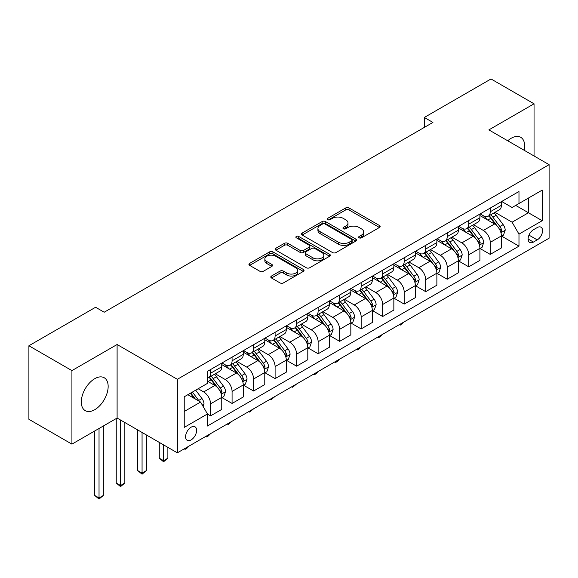 <?xml version="1.0" encoding="UTF-8"?>
<svg xmlns="http://www.w3.org/2000/svg" width="578" height="578" viewBox="0 0 578 578"><rect width="100%" height="100%" fill="white"/><g stroke="black" fill="none" stroke-linecap="round" stroke-linejoin="round"><path stroke-width="0.87" d="M359.14 237.825A1.669 0.968 0 0 0 361.503 237.825L379.457 227.465A2.391 1.38 0 0 0 380.158 226.489A2.391 1.38 0 0 0 379.457 225.514L349.047 207.957A2.391 1.38 0 0 0 345.666 207.957L327.719 218.325A1.669 0.968 0 0 0 327.227 219.004A1.669 0.968 0 0 0 327.719 219.691A1.669 0.968 0 0 0 330.081 219.691L332.408 218.347A7.644 4.414 0 0 1 343.216 218.347L345.752 219.806A7.644 4.414 0 0 1 347.992 222.927A7.644 4.414 0 0 1 345.752 226.049L343.426 227.392A1.669 0.968 0 0 0 342.942 228.079A1.669 0.968 0 0 0 343.426 228.758A1.669 0.968 0 0 0 345.796 228.758L348.115 227.414A7.644 4.414 0 0 1 358.931 227.414L361.46 228.881A7.644 4.414 0 0 1 363.699 232.002A7.644 4.414 0 0 1 361.46 235.123L359.14 236.46A1.669 0.968 0 0 0 358.649 237.146A1.669 0.968 0 0 0 359.14 237.825L359.14 236.46M94.734 409.708A18.987 10.96 120 0 0 107.132 392.975A18.987 10.96 120 0 0 104.228 377.759A18.987 10.96 120 0 0 94.734 378.698A18.987 10.96 120 0 0 82.329 395.431A18.987 10.96 120 0 0 85.241 410.647A18.987 10.96 120 0 0 94.734 409.708M524.195 150.287A18.987 10.96 120 0 0 520.727 137.297A18.987 10.96 120 0 0 511.234 138.236A18.987 10.96 120 0 0 507.744 140.786M191.116 439.909A7.789 4.494 120 0 0 196.202 433.052A7.789 4.494 120 0 0 195.01 426.81A7.789 4.494 120 0 0 191.116 427.193A7.789 4.494 120 0 0 186.022 434.056A7.789 4.494 120 0 0 187.221 440.299A7.789 4.494 120 0 0 191.116 439.909M271.501 276.038A2.391 1.38 0 0 0 270.807 277.014A2.391 1.38 0 0 0 271.501 277.989L280.034 282.917A2.391 1.38 0 0 0 283.415 282.917L303.349 271.407A2.391 1.38 0 0 0 304.05 270.432A2.391 1.38 0 0 0 303.349 269.456L272.939 251.9A2.391 1.38 0 0 0 269.565 251.9L249.624 263.409A2.391 1.38 0 0 0 248.93 264.384A2.391 1.38 0 0 0 249.624 265.36L259.934 271.306A2.391 1.38 0 0 0 263.308 271.306L271.841 266.386A2.391 1.38 0 0 0 272.541 265.41A2.391 1.38 0 0 0 271.841 264.435L266.733 261.48A6.394 3.692 0 0 1 264.861 258.872A6.394 3.692 0 0 1 268.806 255.462A6.394 3.692 0 0 1 275.771 256.264L295.791 267.824A6.394 3.692 0 0 1 297.663 270.432A6.394 3.692 0 0 1 293.718 273.842A6.394 3.692 0 0 1 286.753 273.04L283.415 271.111A2.391 1.38 0 0 0 280.034 271.111L271.501 276.038L271.501 277.989M117.103 344.517L71.925 370.606L28.9 345.76L28.9 419.296L71.925 444.135L117.103 418.053L177.345 452.827L177.345 379.298L117.103 344.517L117.103 418.053M534.043 155.973L534.043 103.802L488.865 129.891L549.1 164.665L177.345 379.298M534.043 103.802L491.011 78.962L424.324 117.464L424.324 127.406M28.9 345.76L95.594 307.258L104.199 312.228L432.929 122.435L424.324 117.464M332.574 252.579A2.391 1.38 0 0 0 335.955 252.579L355.889 241.069A2.391 1.38 0 0 0 356.59 240.094A2.391 1.38 0 0 0 355.889 239.119L325.479 221.562A2.391 1.38 0 0 0 322.098 221.562L302.164 233.071A2.391 1.38 0 0 0 301.463 234.047A2.391 1.38 0 0 0 302.164 235.022L332.574 252.579M297.005 238.194A1.669 0.968 0 0 1 298.703 238.425L298.703 236.438L329.619 254.291A2.391 1.38 0 0 1 330.32 255.266A2.391 1.38 0 0 1 329.619 256.242L309.685 267.744A2.391 1.38 0 0 1 306.304 267.744L275.894 250.195L275.894 248.244A2.391 1.38 0 0 0 275.193 249.219A2.391 1.38 0 0 0 275.894 250.195M275.894 248.244L284.427 243.316A2.391 1.38 0 0 1 287.808 243.316L300.141 250.433A2.391 1.38 0 0 0 303.515 250.433L309.179 247.167A2.391 1.38 0 0 0 309.873 246.192A2.391 1.38 0 0 0 309.179 245.216L296.341 237.804A1.669 0.968 0 0 1 295.849 237.125A1.669 0.968 0 0 1 296.882 236.229A1.669 0.968 0 0 1 298.703 236.438M537.222 227.566L533.436 229.755A7.543 4.357 120 0 0 528.509 236.402A7.543 4.357 120 0 0 529.665 242.449A7.543 4.357 120 0 0 533.436 242.074L537.222 239.884A7.543 4.357 120 0 0 542.157 233.237A7.543 4.357 120 0 0 540.994 227.19A7.543 4.357 120 0 0 537.222 227.566M177.345 452.827L549.1 238.201L549.1 164.665M501.682 201.484L512.094 207.495L518.979 203.521L518.979 191.499L207.466 371.351L207.466 383.373L184.23 396.79L184.23 427.395L207.466 413.978L207.466 426L518.979 246.149L518.979 234.126L512.094 222.198L494.985 212.321M518.979 203.521L542.215 190.104L542.215 220.709L518.979 234.126M71.925 370.606L71.925 444.135M515.713 205.407L528.444 212.762L528.444 198.052L542.215 190.104M512.094 222.198L528.444 212.762L542.215 220.709M184.23 411.493L200.58 402.057L187.843 394.702M207.466 414.079L210.558 415.864L210.558 403.841A9.739 5.621 -120 0 0 203.68 391.92L198.167 388.741M210.558 415.864L221.75 409.405L221.75 397.382A9.739 5.621 -120 0 0 214.864 385.461L207.466 381.184M222.01 397.635L232.074 403.444L232.074 391.422A9.739 5.621 -120 0 0 225.189 379.5L215.305 373.793M232.074 403.444L243.259 396.985L243.259 384.962A9.739 5.621 -120 0 0 236.38 373.041L221.75 364.595M243.519 385.208L253.59 391.024L253.59 379.002A9.739 5.621 -120 0 0 246.705 367.073L236.821 361.373M253.59 391.024L264.775 384.565L264.775 372.543A9.739 5.621 -120 0 0 257.889 360.614L243.259 352.168M265.035 372.788L275.099 378.604L275.099 366.582A9.739 5.621 -120 0 0 268.221 354.654L258.33 348.946M275.099 378.604L286.291 372.145L286.291 360.123A9.739 5.621 -120 0 0 279.405 348.194L264.775 339.748M286.551 360.369L296.615 366.185L296.615 354.162A9.739 5.621 -120 0 0 289.73 342.234L279.846 336.526M296.615 366.185L307.799 359.726L307.799 347.703A9.739 5.621 -120 0 0 300.921 335.775L286.291 327.329M308.06 347.949L318.131 353.765L318.131 341.735A9.739 5.621 -120 0 0 311.246 329.814L301.362 324.106M318.131 353.765L329.316 347.306L329.316 335.276A9.739 5.621 -120 0 0 322.43 323.355L307.799 314.909M329.576 335.529L339.64 341.338L339.64 329.316A9.739 5.621 -120 0 0 332.762 317.394L322.871 311.687M339.64 341.338L350.832 334.879L350.832 322.856A9.739 5.621 -120 0 0 343.946 310.935L329.316 302.489M351.092 323.109L361.156 328.918L361.156 316.896A9.739 5.621 -120 0 0 354.271 304.974L344.387 299.267M361.156 328.918L372.34 322.459L372.34 310.437A9.739 5.621 -120 0 0 365.462 298.515L350.832 290.069M372.6 310.689L382.672 316.498L382.672 304.476A9.739 5.621 -120 0 0 375.787 292.555L365.903 286.847M382.672 316.498L393.856 310.039L393.856 298.017A9.739 5.621 -120 0 0 386.971 286.096L372.34 277.65M394.117 298.262L404.181 304.079L404.181 292.056A9.739 5.621 -120 0 0 397.303 280.128L387.412 274.427M404.181 304.079L415.372 297.619L415.372 285.597A9.739 5.621 -120 0 0 408.487 273.669L393.856 265.223M415.633 285.843L425.697 291.659L425.697 279.636A9.739 5.621 -120 0 0 418.812 267.708L408.928 262M425.697 291.659L436.881 285.2L436.881 273.177A9.739 5.621 -120 0 0 430.003 261.249L415.372 252.803M437.141 273.423L447.213 279.239L447.213 267.217A9.739 5.621 -120 0 0 440.328 255.288L430.444 249.58M447.213 279.239L458.397 272.78L458.397 260.757A9.739 5.621 -120 0 0 451.512 248.829L436.881 240.383M458.657 261.003L468.722 266.819L468.722 254.79A9.739 5.621 -120 0 0 461.844 242.868L451.953 237.161M468.722 266.819L479.913 260.36L479.913 248.33A9.739 5.621 -120 0 0 473.028 236.409L458.397 227.963M480.174 248.583L490.238 254.392L490.238 242.37A9.739 5.621 -120 0 0 483.353 230.449L473.469 224.741M490.238 254.392L501.422 247.933L501.422 235.911A9.739 5.621 -120 0 0 494.544 223.989L479.913 215.543M480.174 213.903L483.353 215.739A9.739 5.621 -120 0 0 488.222 216.223A9.739 5.621 -120 0 0 490.238 211.765L490.238 208.087M458.657 226.323L461.844 228.166A9.739 5.621 -120 0 0 466.706 228.642A9.739 5.621 -120 0 0 468.722 224.185L468.722 220.507M437.141 238.743L440.328 240.585A9.739 5.621 -120 0 0 445.197 241.062A9.739 5.621 -120 0 0 447.213 236.612L447.213 232.934M415.633 251.163L418.812 253.005A9.739 5.621 -120 0 0 423.681 253.489A9.739 5.621 -120 0 0 425.697 249.031L425.697 245.354M394.117 263.582L397.303 265.425A9.739 5.621 -120 0 0 402.165 265.909A9.739 5.621 -120 0 0 404.181 261.451L404.181 257.774M372.6 276.009L375.787 277.845A9.739 5.621 -120 0 0 380.656 278.329A9.739 5.621 -120 0 0 382.672 273.871L382.672 270.193M351.092 288.429L354.271 290.264A9.739 5.621 -120 0 0 359.14 290.748A9.739 5.621 -120 0 0 361.156 286.291L361.156 282.613M329.576 300.849L332.762 302.684A9.739 5.621 -120 0 0 337.624 303.168A9.739 5.621 -120 0 0 339.64 298.71L339.64 295.033M308.06 313.269L311.246 315.104A9.739 5.621 -120 0 0 316.115 315.588A9.739 5.621 -120 0 0 318.131 311.13L318.131 307.453M286.551 325.689L289.73 327.531A9.739 5.621 -120 0 0 294.599 328.008A9.739 5.621 -120 0 0 296.615 323.55L296.615 319.88M265.035 338.108L268.221 339.951A9.739 5.621 -120 0 0 273.083 340.435A9.739 5.621 -120 0 0 275.099 335.977L275.099 332.299M243.519 350.528L246.705 352.37A9.739 5.621 -120 0 0 251.575 352.855A9.739 5.621 -120 0 0 253.59 348.397L253.59 344.719M222.01 362.955L225.189 364.79A9.739 5.621 -120 0 0 230.058 365.274A9.739 5.621 -120 0 0 232.074 360.817L232.074 357.139M501.682 236.164L518.979 246.149M488.222 216.223L499.406 209.763A9.739 5.621 -120 0 0 501.422 205.306L501.422 201.628M466.706 228.642L477.898 222.183A9.739 5.621 -120 0 0 479.913 217.725L479.913 214.055M445.197 241.062L456.382 234.603A9.739 5.621 -120 0 0 458.397 230.152L458.397 226.475M423.681 253.489L434.866 247.03A9.739 5.621 -120 0 0 436.881 242.572L436.881 238.895M402.165 265.909L413.357 259.45A9.739 5.621 -120 0 0 415.372 254.992L415.372 251.314M380.656 278.329L391.841 271.87A9.739 5.621 -120 0 0 393.856 267.412L393.856 263.734M359.14 290.748L370.325 284.289A9.739 5.621 -120 0 0 372.34 279.831L372.34 276.154M337.624 303.168L348.816 296.709A9.739 5.621 -120 0 0 350.832 292.251L350.832 288.574M316.115 315.588L327.3 309.129A9.739 5.621 -120 0 0 329.316 304.671L329.316 301.001M294.599 328.008L305.784 321.549A9.739 5.621 -120 0 0 307.799 317.098L307.799 313.421M273.083 340.435L284.275 333.976A9.739 5.621 -120 0 0 286.291 329.518L286.291 325.84M251.575 352.855L262.759 346.395A9.739 5.621 -120 0 0 264.775 341.938L264.775 338.26M230.058 365.274L241.243 358.815A9.739 5.621 -120 0 0 243.259 354.357L243.259 350.68M207.466 378.084A9.739 5.621 -120 0 0 208.542 377.694L219.734 371.235A9.739 5.621 -120 0 0 221.75 366.777L221.75 363.1M208.542 377.694A9.739 5.621 -120 0 0 210.558 373.236L210.558 369.559M200.58 402.057L207.466 413.978M359.805 238.064L361.46 237.11A7.644 4.414 0 0 0 363.699 233.989L363.699 232.002M347.992 222.927L347.992 224.914A7.644 4.414 0 0 1 345.752 228.035L344.098 228.996M379.421 227.486L349.047 209.944A2.391 1.38 0 0 0 345.666 209.944L328.383 219.922M355.853 241.091L325.479 223.549A2.391 1.38 0 0 0 322.098 223.549L302.2 235.044M351.662 240.78A1.669 0.968 0 0 0 352.154 240.094A1.669 0.968 0 0 0 351.662 239.415L324.973 224.004A1.669 0.968 0 0 0 322.611 224.004L320.154 225.42A7.644 4.414 0 0 0 317.922 228.541A7.644 4.414 0 0 0 320.154 231.662L338.405 242.196A7.644 4.414 0 0 0 349.213 242.196L351.662 240.78L351.662 242.767A1.669 0.968 0 0 0 352.154 242.081L352.154 240.094M317.922 228.541L317.922 230.528A7.644 4.414 0 0 0 320.154 233.649L320.154 231.662M351.662 242.767L349.213 244.183A7.644 4.414 0 0 1 338.405 244.183L320.154 233.649M275.93 250.209L284.427 245.303L284.427 243.316M309.873 246.192L309.873 248.179A2.391 1.38 0 0 1 309.179 249.154L303.515 252.42A2.391 1.38 0 0 1 300.141 252.42L287.808 245.303A2.391 1.38 0 0 0 284.427 245.303M298.703 238.425L329.583 256.256M312.936 257.824A6.394 3.692 0 0 0 319.901 258.626A6.394 3.692 0 0 0 323.846 255.216A6.394 3.692 0 0 0 321.975 252.608L314.923 248.533A2.391 1.38 0 0 0 311.542 248.533L305.885 251.798A2.391 1.38 0 0 0 305.184 252.774A2.391 1.38 0 0 0 305.885 253.749L312.936 257.824L312.936 259.811A6.394 3.692 0 0 0 319.901 260.613A6.394 3.692 0 0 0 323.846 257.203L323.846 255.216M305.184 252.774L305.184 254.761A2.391 1.38 0 0 0 305.885 255.736L305.885 253.749M312.936 259.811L305.885 255.736M297.663 270.432L297.663 272.419A6.394 3.692 0 0 1 293.718 275.829A6.394 3.692 0 0 1 286.753 275.027L283.415 273.098A2.391 1.38 0 0 0 280.034 273.098L271.537 278.004M264.861 258.872L264.861 260.859A6.394 3.692 0 0 0 266.733 263.467L266.733 261.48M271.812 266.4L266.733 263.467M303.32 271.422L272.939 253.886A2.391 1.38 0 0 0 269.565 253.886L249.66 265.374M501.422 236.308L503.489 235.116L505.208 230.152A6.452 3.721 -120 0 0 503.156 224.654L496.119 215.269A18.619 10.751 -120 0 0 494.089 212.834M487.095 219.691A18.619 10.751 -120 0 0 483.28 215.702M500.837 232.363L501.733 230.427A6.452 3.721 -120 0 0 499.883 226.547L492.853 217.155A18.619 10.751 -120 0 0 490.816 214.727M489.089 215.724A15.454 8.923 60 0 1 491.625 218.607L497.571 226.554M488.757 215.919A18.619 10.751 60 0 1 490.787 218.347L495.462 224.589M404.297 321.801L400.229 325.147L399.362 324.648M400.229 324.15L400.229 325.147M479.913 248.728L481.98 247.536L483.699 242.572A6.452 3.721 -120 0 0 481.64 237.081L474.61 227.689A18.619 10.751 -120 0 0 472.573 225.254M465.579 232.11A18.619 10.751 -120 0 0 461.771 228.122M479.321 244.783L480.217 242.847A6.452 3.721 -120 0 0 478.367 238.967L471.337 229.582A18.619 10.751 -120 0 0 469.307 227.147M467.573 228.144A15.454 8.923 60 0 1 470.109 231.027L476.062 238.974M467.241 228.339A18.619 10.751 60 0 1 469.271 230.774L473.946 237.009M382.788 334.221L380.432 336.577L378.713 337.566L377.853 337.068M378.713 336.569L378.713 337.566M458.397 261.155L460.464 259.963L462.183 254.992A6.452 3.721 -120 0 0 460.124 249.501L453.094 240.108A18.619 10.751 -120 0 0 451.064 237.681M444.07 244.53A18.619 10.751 -120 0 0 440.255 240.542M457.812 257.203L458.701 255.266A6.452 3.721 -120 0 0 456.858 251.387L449.821 242.001A18.619 10.751 -120 0 0 447.791 239.567M446.057 240.564A15.454 8.923 60 0 1 448.593 243.454L454.546 251.394M445.725 240.759A18.619 10.751 60 0 1 447.755 243.194L452.437 249.429M361.272 346.641L358.916 348.996L357.197 349.986L356.337 349.488M357.197 348.989L357.197 349.986M436.881 273.575L438.948 272.382L440.667 267.412A6.452 3.721 -120 0 0 438.615 261.921L431.578 252.528A18.619 10.751 -120 0 0 429.548 250.101M422.554 256.95A18.619 10.751 -120 0 0 418.739 252.962M436.296 269.623L437.185 267.686A6.452 3.721 -120 0 0 435.342 263.806L428.312 254.421A18.619 10.751 -120 0 0 426.275 251.986M424.548 252.983A15.454 8.923 60 0 1 427.084 255.873L433.03 263.814M424.216 253.178A18.619 10.751 60 0 1 426.246 255.613L430.921 261.856M339.756 359.061L337.408 361.416L335.688 362.406L334.821 361.907M335.688 361.416L335.688 362.406M415.372 285.994L417.439 284.802L419.158 279.831A6.452 3.721 -120 0 0 417.099 274.34L410.069 264.955A18.619 10.751 -120 0 0 408.032 262.52M401.038 269.37A18.619 10.751 -120 0 0 397.231 265.381M414.78 282.042L415.676 280.106A6.452 3.721 -120 0 0 413.826 276.226L406.796 266.841A18.619 10.751 -120 0 0 404.766 264.406M403.032 265.41A15.454 8.923 60 0 1 405.568 268.293L411.522 276.233M402.7 265.598A18.619 10.751 60 0 1 404.73 268.033L409.405 274.275M318.247 371.481L315.891 373.836L314.172 374.826L313.312 374.334M314.172 373.836L314.172 374.826M393.856 298.414L395.923 297.222L397.642 292.251A6.452 3.721 -120 0 0 395.583 286.76L388.553 277.375A18.619 10.751 -120 0 0 386.523 274.94M379.529 281.797A18.619 10.751 -120 0 0 375.714 277.801M393.271 294.462L394.16 292.526A6.452 3.721 -120 0 0 392.317 288.646L385.28 279.261A18.619 10.751 -120 0 0 383.25 276.826M381.516 277.83A15.454 8.923 60 0 1 384.052 280.713L390.005 288.66M381.184 278.018A18.619 10.751 60 0 1 383.214 280.453L387.896 286.695M296.731 383.9L292.656 387.253L291.796 386.754M292.656 386.256L292.656 387.253M372.34 310.834L374.407 309.642L376.126 304.671A6.452 3.721 -120 0 0 374.074 299.18L367.037 289.795A18.619 10.751 -120 0 0 365.007 287.36M358.013 294.216A18.619 10.751 -120 0 0 354.198 290.228M371.755 306.882L372.644 304.946A6.452 3.721 -120 0 0 370.801 301.073L363.772 291.68A18.619 10.751 -120 0 0 361.734 289.246M360.007 290.25A15.454 8.923 60 0 1 362.543 293.133L368.489 301.08M359.675 290.438A18.619 10.751 60 0 1 361.705 292.873L366.38 299.115M275.215 396.327L271.147 399.673L270.28 399.174M271.147 398.675L271.147 399.673M350.832 323.254L352.898 322.062L354.617 317.098A6.452 3.721 -120 0 0 352.558 311.6L345.528 302.215A18.619 10.751 -120 0 0 343.491 299.78M336.497 306.636A18.619 10.751 -120 0 0 332.69 302.648M350.239 319.302L351.135 317.373A6.452 3.721 -120 0 0 349.285 313.493L342.255 304.1A18.619 10.751 -120 0 0 340.225 301.673M338.491 302.67A15.454 8.923 60 0 1 341.027 305.552L346.981 313.5M338.159 302.865A18.619 10.751 60 0 1 340.189 305.292L344.864 311.535M253.706 408.747L249.631 412.092L248.771 411.594M249.631 411.095L249.631 412.092M329.316 335.674L331.382 334.481L333.101 329.518A6.452 3.721 -120 0 0 331.042 324.02L324.012 314.634A18.619 10.751 -120 0 0 321.982 312.199M314.988 319.056A18.619 10.751 -120 0 0 311.174 315.068M328.73 331.729L329.619 329.792A6.452 3.721 -120 0 0 327.777 325.913L320.739 316.52A18.619 10.751 -120 0 0 318.709 314.092M316.975 315.089A15.454 8.923 60 0 1 319.511 317.972L325.465 325.92M316.643 315.285A18.619 10.751 60 0 1 318.673 317.719L323.355 323.955M232.19 421.167L228.115 424.512L227.255 424.014M228.115 423.515L228.115 424.512M307.799 348.101L309.866 346.908L311.585 341.938A6.452 3.721 -120 0 0 309.533 336.447L302.496 327.054A18.619 10.751 -120 0 0 300.466 324.626M293.472 331.476A18.619 10.751 -120 0 0 289.657 327.488M307.214 344.148L308.103 342.212A6.452 3.721 -120 0 0 306.261 338.332L299.231 328.947A18.619 10.751 -120 0 0 297.193 326.512M295.466 327.509A15.454 8.923 60 0 1 298.002 330.399L303.949 338.34M295.134 327.704A18.619 10.751 60 0 1 297.164 330.139L301.839 336.374M210.674 433.587L208.326 435.942L206.606 436.932L205.739 436.433M206.606 435.935L206.606 436.932M286.291 360.52L288.357 359.328L290.077 354.357A6.452 3.721 -120 0 0 288.017 348.866L280.987 339.474A18.619 10.751 -120 0 0 278.95 337.046M271.956 343.896A18.619 10.751 -120 0 0 268.149 339.907M285.698 356.568L286.594 354.632A6.452 3.721 -120 0 0 284.744 350.752L277.715 341.367A18.619 10.751 -120 0 0 275.684 338.932M273.95 339.929A15.454 8.923 60 0 1 276.486 342.819L282.44 350.759M273.618 340.124A18.619 10.751 60 0 1 275.648 342.559L280.323 348.801M189.165 446.006L186.81 448.362L185.09 449.352L184.23 448.853M185.09 448.362L185.09 449.352M264.775 372.94L266.841 371.748L268.56 366.777A6.452 3.721 -120 0 0 266.501 361.286L259.471 351.901A18.619 10.751 -120 0 0 257.441 349.466M250.447 356.315A18.619 10.751 -120 0 0 246.633 352.327M264.189 368.988L265.078 367.052A6.452 3.721 -120 0 0 263.236 363.172L256.199 353.787A18.619 10.751 -120 0 0 254.168 351.352M252.434 352.356A15.454 8.923 60 0 1 254.97 355.239L260.924 363.179M252.102 352.544A18.619 10.751 60 0 1 254.132 354.979L258.814 361.221M163.574 444.879L163.574 460.68L167.88 458.195L167.88 447.365M167.88 458.195L163.574 461.771L159.275 458.195L159.275 442.394M159.275 458.195L163.574 460.68L163.574 461.771M243.259 385.36L245.325 384.168L247.044 379.197A6.452 3.721 -120 0 0 244.993 373.706L237.955 364.321A18.619 10.751 -120 0 0 235.925 361.886M228.931 368.742A18.619 10.751 -120 0 0 225.117 364.747M242.673 381.408L243.562 379.471A6.452 3.721 -120 0 0 241.72 375.592L234.69 366.206A18.619 10.751 -120 0 0 232.652 363.772M230.925 364.776A15.454 8.923 60 0 1 233.461 367.659L239.408 375.606M230.593 364.964A18.619 10.751 60 0 1 232.623 367.398L237.298 373.641M142.065 432.46L142.065 473.1L146.364 470.615L146.364 434.945M146.364 470.615L142.065 474.198L137.759 470.615L137.759 429.974M137.759 470.615L142.065 473.1L142.065 474.198M221.75 397.78L223.816 396.587L225.536 391.617A6.452 3.721 -120 0 0 223.476 386.126L216.447 376.74A18.619 10.751 -120 0 0 214.409 374.306M221.157 393.828L222.053 391.891A6.452 3.721 -120 0 0 220.204 388.011L213.174 378.626A18.619 10.751 -120 0 0 211.143 376.191M209.409 377.196A15.454 8.923 60 0 1 211.945 380.078L217.899 388.026M209.077 377.383A18.619 10.751 60 0 1 211.107 379.818L215.782 386.061M120.549 420.04L120.549 485.52L124.848 483.042L124.848 422.525M124.848 483.042L120.549 486.618L116.243 483.042L116.243 418.551M116.243 483.042L120.549 485.52L120.549 486.618M203.16 406.522L204.02 404.044A6.452 3.721 -120 0 0 201.96 398.545L195.689 390.172M199.28 401.305A6.452 3.721 -120 0 0 198.695 400.438L192.416 392.057M190.798 392.989L195.313 399.008M190.35 393.25L194.179 398.358M99.033 428.486L99.033 497.947L103.339 495.462L103.339 426M103.339 495.462L99.033 499.038L94.734 495.462L94.734 430.971M94.734 495.462L99.033 497.947L99.033 499.038M203.68 391.92L214.864 385.461M225.189 379.5L236.38 373.041M246.705 367.073L257.889 360.614M268.221 354.654L279.405 348.194M289.73 342.234L300.921 335.775M311.246 329.814L322.43 323.355M332.762 317.394L343.946 310.935M354.271 304.974L365.462 298.515M375.787 292.555L386.971 286.096M397.303 280.128L408.487 273.669M418.812 267.708L430.003 261.249M440.328 255.288L451.512 248.829M461.844 242.868L473.028 236.409M483.353 230.449L494.544 223.989M490.238 211.765L501.422 205.306M490.238 242.37L501.422 235.911M468.722 254.79L479.913 248.33M468.722 224.185L479.913 217.725M447.213 267.217L458.397 260.757M447.213 236.612L458.397 230.152M425.697 279.636L436.881 273.177M425.697 249.031L436.881 242.572M404.181 292.056L415.372 285.597M404.181 261.451L415.372 254.992M382.672 304.476L393.856 298.017M382.672 273.871L393.856 267.412M361.156 316.896L372.34 310.437M361.156 286.291L372.34 279.831M339.64 329.316L350.832 322.856M339.64 298.71L350.832 292.251M318.131 341.735L329.316 335.276M318.131 311.13L329.316 304.671M296.615 354.162L307.799 347.703M296.615 323.55L307.799 317.098M275.099 366.582L286.291 360.123M275.099 335.977L286.291 329.518M253.59 379.002L264.775 372.543M253.59 348.397L264.775 341.938M232.074 391.422L243.259 384.962M232.074 360.817L243.259 354.357M210.558 403.841L221.75 397.382M210.558 373.236L221.75 366.777M528.971 235.123L537.222 239.884M528.104 238.996L533.436 242.074M361.46 237.11L361.46 235.123M343.426 228.758L343.426 227.392M345.752 228.035L345.752 226.049M327.719 219.691L327.719 218.325M345.666 209.944L345.666 207.957M349.047 209.944L349.047 207.957M379.457 227.465L379.457 225.514M302.164 235.022L302.164 233.071M322.098 223.549L322.098 221.562M325.479 223.549L325.479 221.562M355.889 241.069L355.889 239.119M338.405 244.183L338.405 242.196M349.213 244.183L349.213 242.196M287.808 245.303L287.808 243.316M300.141 252.42L300.141 250.433M303.515 252.42L303.515 250.433M309.179 249.154L309.179 247.167M329.619 256.242L329.619 254.291M280.034 273.098L280.034 271.111M283.415 273.098L283.415 271.111M286.753 275.027L286.753 273.04M271.841 266.386L271.841 264.435M249.624 265.36L249.624 263.409M269.565 253.886L269.565 251.9M272.939 253.886L272.939 251.9M303.349 271.407L303.349 269.456M500.945 232.71L505.172 230.275M492.853 217.155L496.119 215.269M487.781 220.088L490.787 218.347M499.883 226.547L503.156 224.654M499.37 229.061L501.733 230.427M479.429 245.137L483.656 242.695M471.337 229.582L474.61 227.689M466.265 232.508L469.271 230.774M478.367 238.967L481.64 237.081M477.861 241.481L480.217 242.847M457.913 257.557L462.14 255.115M449.821 242.001L453.094 240.108M444.749 244.928L447.755 243.194M456.858 251.387L460.124 249.501M456.345 253.908L458.701 255.266M436.404 269.977L440.631 267.535M428.312 254.421L431.578 252.528M423.24 257.347L426.246 255.613M435.342 263.806L438.615 261.921M434.829 266.328L437.185 267.686M414.888 282.396L419.115 279.954M406.796 266.841L410.069 264.955M401.724 269.767L404.73 268.033M413.826 276.226L417.099 274.34M413.321 278.748L415.676 280.106M393.372 294.816L397.599 292.381M385.28 279.261L388.553 277.375M380.208 282.187L383.214 280.453M392.317 288.646L395.583 286.76M391.805 291.168L394.16 292.526M371.864 307.236L376.09 304.801M363.772 291.68L367.037 289.795M358.7 294.607L361.705 292.873M370.801 301.073L374.074 299.18M370.288 303.587L372.644 304.946M350.347 319.656L354.574 317.221M342.255 304.1L345.528 302.215M337.184 307.034L340.189 305.292M349.285 313.493L352.558 311.6M348.78 316.007L351.135 317.373M328.831 332.083L333.058 329.641M320.739 316.52L324.012 314.634M315.667 319.453L318.673 317.719M327.777 325.913L331.042 324.02M327.264 328.427L329.619 329.792M307.323 344.502L311.549 342.06M299.231 328.947L302.496 327.054M294.159 331.873L297.164 330.139M306.261 338.332L309.533 336.447M305.748 340.854L308.103 342.212M285.807 356.922L290.033 354.48M277.715 341.367L280.987 339.474M272.643 344.293L275.648 342.559M284.744 350.752L288.017 348.866M284.239 353.274L286.594 354.632M264.291 369.342L268.517 366.9M256.199 353.787L259.471 351.901M251.127 356.713L254.132 354.979M263.236 363.172L266.501 361.286M262.723 365.693L265.078 367.052M242.782 381.762L247.008 379.32M234.69 366.206L237.955 364.321M229.618 369.132L232.623 367.398M241.72 375.592L244.993 373.706M241.207 378.113L243.562 379.471M221.266 394.182L225.492 391.747M213.174 378.626L216.447 376.74M208.102 381.552L211.107 379.818M220.204 388.011L223.476 386.126M219.698 390.533L222.053 391.891M202.343 405.106L203.976 404.166M198.695 400.438L201.96 398.545"/></g></svg>

